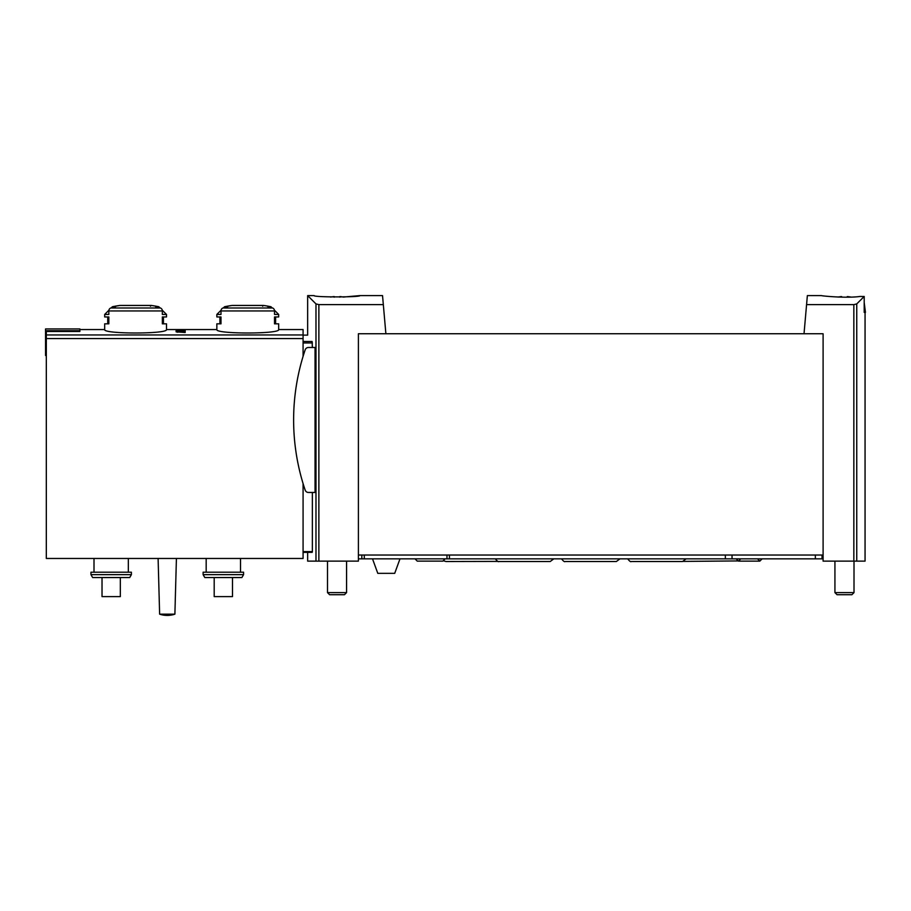 <?xml version="1.0" encoding="UTF-8"?>
<svg xmlns="http://www.w3.org/2000/svg" width="911" height="911" viewBox="0 0 911 911"><rect width="100%" height="100%" fill="white"/><g stroke="black" fill="none" stroke-linecap="round" stroke-linejoin="round"><path stroke-width="1.37" d="M864.197 302.463L865.45 312.382L864.197 312.382L864.197 296.474L859.95 296.462C846.535 298.398 820.572 295.881 821.574 295.597C820.572 295.87 846.49 298.398 859.95 296.462L864.197 296.474L856.75 303.91L853.846 304.616L806.577 304.616L807.362 295.597L821.574 295.597M359.925 295.597L382.529 295.597L383.326 304.616L318.873 304.616L315.98 303.91L307.656 295.597L314.147 295.597C312.78 297.328 361.291 297.328 359.925 295.597L343.424 297.054A36.076 36.076 0 0 0 339.86 296.587L339.86 297.157M303.078 335.123L307.656 335.123L307.656 295.597L314.147 302.076M185.184 331.319L185.184 332.481L185.184 331.319L176.028 331.752L177.668 332.23M185.184 332.481L177.668 331.98M220.997 310.958A3.052 2.642 -90 0 1 222.979 307.998A114.456 99.128 -90 0 1 227.659 306.745L224.55 306.745L232.009 305.458L263.507 305.458A114.456 114.456 0 0 1 270.966 306.745L267.857 306.745A114.456 99.128 90 0 1 272.537 307.998A3.052 2.642 90 0 1 274.518 310.958L220.997 310.958L220.997 314.443L216.852 314.443L216.852 316.96L220.997 316.96L220.997 323.826L216.852 323.826L216.852 329.554C215.007 334.143 280.508 334.132 278.664 329.554L303.078 329.554L303.078 356.349M108.83 310.958A3.052 2.642 -90 0 1 110.812 307.998A114.456 99.128 -90 0 1 115.492 306.745L112.383 306.745L119.842 305.458L151.34 305.458A114.456 114.456 0 0 1 158.799 306.745L155.69 306.745A114.456 99.128 90 0 1 160.37 307.998A3.052 2.642 90 0 1 162.352 310.958L108.83 310.958L108.83 314.443L104.685 314.443L104.685 316.96L108.83 316.96L108.83 323.826L104.685 323.826L104.685 329.554C102.841 334.143 168.341 334.132 166.497 329.554L216.852 329.554M79.883 330.716L45.55 330.716L45.55 328.928L79.883 328.928L79.883 331.49L46.313 331.49L46.313 558.466L303.078 558.466L303.078 483.593M185.184 330.237L185.184 330.978L185.184 330.237L180.811 330.329C175.675 330.272 175.003 330.488 178.795 330.978L176.039 330.568M185.184 330.978L179.979 330.431C176.962 330.397 176.575 330.522 178.795 330.807L177.178 330.898M804.026 333.745L806.577 304.616M823.1 555.027L358.399 555.027L358.399 333.745L823.1 333.745L823.1 561.13L865.063 561.13L865.063 312.382L864.197 312.382M383.326 304.616L385.877 333.745M312.371 492.464L312.371 551.599L312.177 552.362L303.078 552.362L307.656 552.362L307.656 561.13L358.399 561.13L358.399 555.027M303.078 341.5L312.12 341.5C306.221 333.039 306.221 333.039 312.12 341.5L312.371 347.478M315.047 347.478L315.047 492.464L308.43 492.464A3.439 3.439 0 0 1 305.185 490.129A218.617 218.617 0 0 1 305.185 349.813A3.439 3.439 0 0 1 308.43 347.478L315.047 347.478M110.812 307.998L160.37 307.998A3.052 2.642 -90 0 1 162.272 310.218L166.497 314.443L162.352 314.443L162.352 310.958M166.497 314.443L166.497 316.96L162.352 316.96L162.352 323.826L166.497 323.826L166.497 329.554M274.439 310.218L278.664 314.443L274.518 314.443L274.518 310.958M278.664 314.443L278.664 316.96L274.518 316.96L274.518 323.826L278.664 323.826L278.664 329.554M131.389 574.647L129.715 577.54L92.626 577.54L90.952 574.647L131.389 574.647L131.389 572.199L90.952 572.199L90.952 574.647M243.567 574.647L241.893 577.54L204.793 577.54L203.119 574.647L243.567 574.647L243.567 572.199L203.119 572.199L203.119 574.647M206.171 558.466L206.171 572.199M94.004 558.466L94.004 572.199M159.63 614.173L158.104 558.466L159.63 614.173A24.13 24.13 0 0 0 174.889 614.173L159.63 614.173M214.187 577.54L214.187 596.614L232.499 596.614L232.499 577.54M102.021 577.54L102.021 596.614L120.332 596.614L120.332 577.54M45.55 330.716L45.55 355.495L46.313 355.495M184.045 331.752L184.045 332.481M841.639 297.157L841.639 296.587A36.076 36.076 0 0 0 838.029 297.066M850.92 297.066A36.076 36.076 0 0 0 847.287 296.587L847.287 297.168M854.006 561.13L854.006 592.605L834.932 592.605L834.932 561.13M854.006 592.605L851.899 594.712L837.038 594.712L834.932 592.605M334.212 297.168L334.212 296.587A36.076 36.076 0 0 0 330.647 297.054M346.579 561.13L346.579 592.605L327.493 592.605L327.493 561.13M346.579 592.605L344.472 594.712L329.6 594.712L327.493 592.605M822.041 555.027L822.041 558.842L823.1 558.842M358.399 558.842L822.041 558.842M399.986 558.842L394.714 573.349L377.792 573.349L372.519 558.842M303.078 334.952L46.313 334.952M853.846 304.616L853.846 561.13M318.873 304.616L318.873 561.13M312.371 551.599L303.078 551.599M315.98 303.91L315.98 561.13M312.371 342.946L303.078 342.946M272.537 307.998L222.979 307.998M303.078 338.585L46.313 338.585M856.75 303.91L856.75 561.13M361.826 555.027L361.826 558.842M364.286 555.027L364.286 558.842M446.971 555.027L446.971 558.842M449.442 555.027L449.442 558.842M725.35 555.027L725.35 558.842M732.045 555.027L732.045 558.842M815.356 555.027L815.356 558.842M104.685 329.554L79.883 329.554M119.842 305.458A114.456 114.456 0 0 0 112.383 306.745L111.256 307.872M232.009 305.458A114.456 114.456 0 0 0 224.55 306.745L223.423 307.872M240.515 558.466L240.515 572.199M128.337 558.466L128.337 572.199M174.889 614.173L176.415 558.466L174.889 614.173A24.13 24.13 0 0 1 167.26 615.403M262.641 306.21L263.404 305.447L232.111 305.447M150.474 306.21L151.237 305.447L119.945 305.447L151.34 305.458M221.077 310.218L216.852 314.443M219.904 316.96L219.904 323.826M270.966 306.745L272.093 307.872M275.612 323.826L275.612 316.96M108.91 310.218L104.685 314.443M107.737 316.96L107.737 323.826M158.799 306.745L159.926 307.872M163.445 323.826L163.445 316.96M445.126 558.842L442.837 561.13L417.272 561.13L414.983 558.842M762.131 558.842L759.842 561.13L757.553 558.842M736.19 558.842L738.479 561.13L759.842 561.13M740.768 558.842L738.479 561.13M561.54 558.842C563.351 561.187 564.558 562.087 565.139 561.518L616.36 561.518L619.97 558.842M590.749 561.518L616.36 561.518M627.69 558.842C629.512 561.187 630.708 562.087 631.3 561.518L682.521 561.518L686.12 558.842M495.379 558.842C497.19 561.187 498.397 562.087 498.989 561.518L550.198 561.518L553.808 558.842M443.873 560.891L445.957 561.518L498.078 561.404M683.421 561.404L737.557 560.937"/></g></svg>
